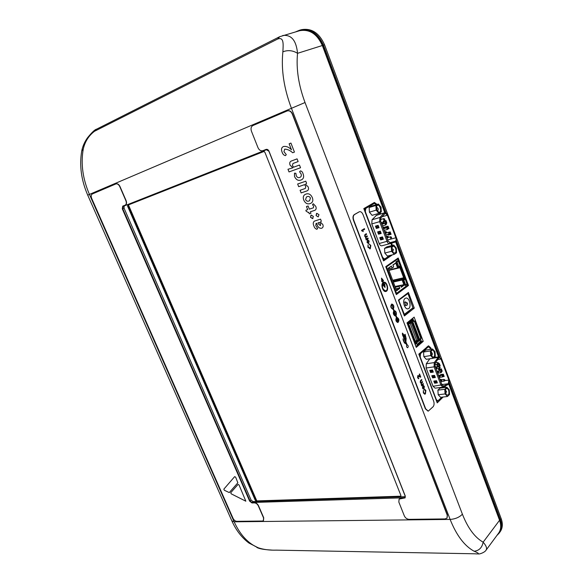 <?xml version="1.0" encoding="UTF-8"?>
<svg xmlns="http://www.w3.org/2000/svg" width="583" height="583" viewBox="0 0 583 583"><rect width="100%" height="100%" fill="white"/><g stroke="black" fill="none" stroke-linecap="round" stroke-linejoin="round"><path stroke-width="0.87" d="M279.716 36.693L299.611 30.71C309.522 28.953 317.101 33.887 322.341 45.518L384.765 212.751M395.58 241.719L438.569 356.876M448.684 383.978L499.558 520.276C501.344 525.341 501.037 529.612 498.633 533.102L498.552 533.212M398.196 257.999L385.749 266.642L396.316 294.604L408.479 285.473L398.196 257.999M445.594 387.404L445.12 386.128M431.296 349.202L430.786 347.84L428.534 345.806L418.813 354.129L437.235 402.868L443.153 397.008M392.432 245.377L391.594 243.155M380.655 213.932L380.152 212.576M377.07 204.414L374.403 202.461L363.814 208.597L383.578 260.892L392.483 254.8M408.413 292.44L398.393 300.085L404.391 315.971L414.28 308.101L408.413 292.44M407.007 322.88L416.255 347.366L423.236 341.339L414.134 317.108L407.007 322.88M282.784 35.483C291.362 34.506 296.281 40.446 297.541 53.315C292.819 50.378 287.929 49.876 282.872 51.814C283.272 44.235 284.081 36.722 277.69 39.01L94.475 131.292C88.623 135.795 84.878 141.778 83.231 149.241C80.702 163.83 82.764 178.872 89.418 194.372L234.147 521.814C240.079 534.757 248.052 543.392 258.065 547.714C263.319 549.536 269.419 550.345 276.371 550.141L474.839 553.792C479.773 554.287 479.525 553.427 474.096 551.212C479.037 550.731 482.054 547.721 483.147 542.175C486.266 545.717 487.242 548.37 486.069 550.148L498.633 533.102M404.114 497.765L405.083 496.709L253.044 501.584L252.009 502.502L404.114 497.765L404.966 497.408L405.105 495.893L268.916 151.259L266.431 149.744L123.13 206.367L122.736 208.648L250.056 500.972L251.098 500.061L124.041 208.095L122.736 208.648M252.009 502.502L250.056 500.972M258.065 547.714L249.014 543.086C241.807 537.73 236.079 530.319 231.837 520.852L234.147 521.814L450.127 519.424L291.376 108.11C283.906 88.237 281.064 69.472 282.872 51.814M231.837 520.852L87.72 195.145C81.256 180.198 79.259 165.477 81.729 150.99L83.231 149.241M396.046 293.89L406.723 285.736M428.301 346.776L427.74 346.287M436.813 401.76L437.644 400.951M374.271 203.431L373.455 202.979M383.352 260.302L390.778 255.237M404.092 315.17L412.48 308.203M415.912 346.455L421.509 341.631L420.46 338.84M413.864 321.299L412.72 318.252M124.223 205.937L124.041 208.095M251.098 500.061L253.044 501.584M421.509 341.631L423.236 341.339M412.567 308.443L414.28 308.101M406.766 285.852L408.479 285.473M500.134 531.783L500.214 531.667C502.663 528.118 502.976 523.767 501.161 518.615L324.556 44.767C319.236 32.932 311.526 27.911 301.426 29.697L299.895 30.134C310.003 28.348 317.728 33.384 323.062 45.241L385.596 212.853M396.068 240.91L439.349 356.913M449.114 383.104L500.17 519.941C501.992 525.101 501.679 529.459 499.23 533.008L500.214 531.667M385.159 212.751L322.69 45.357C317.349 33.493 309.617 28.458 299.509 30.243L295.858 31.774M496.847 535.529L498.982 533.343C501.431 529.794 501.744 525.436 499.923 520.276L448.917 383.599M438.933 356.847L395.842 241.377M386.099 213.108L323.441 45.117C318.099 33.267 310.382 28.239 300.281 30.025L299.509 30.243M499.391 532.789L499.478 532.673C501.927 529.124 502.24 524.766 500.418 519.613L449.26 382.448M439.808 357.117L396.236 240.291M400.9 496.33L257.212 501.081L255.675 499.879L128.143 206.025L128.275 204.334M263.188 151.026L264.901 152.272L400.856 495.39L400.747 496.585L400.084 496.862L256.79 501.453L255.245 500.25L127.611 206.251L127.779 204.531M413.121 324.746L414.112 327.165M416.619 334.044L417.625 336.442M409.922 330.095L409.871 330.466M412.655 320.497L413.223 321.554L414.71 320.89L413.223 321.554M419.818 339.08L419.942 340.676M414.71 320.89L421.239 338.271L419.505 339.153L419.622 340.363L416.823 340.836M415.264 343.3L416.014 344.043L416.269 343.234L417.771 344.742L420.86 342.075L419.622 340.363M412.487 320.941L419.505 339.153M407.809 325.001L408.763 325.19L408.916 323.754L408.727 323.259L407.313 323.689M407.167 323.317L408.821 322.297M409.485 321.386L408.617 321.576M412.072 321.189L412.582 320.06L411.868 319.448L408.712 322.005L409.426 322.618L408.916 323.754M408.807 322.261L408.071 322.909M408.311 324.906L408.464 323.478M408.712 322.005L408.982 323.055M415.431 341.558L417.617 341.113L415.832 342.636L417.209 341.456M419.366 340.581L416.007 343.46L415.541 343.147M416.451 343.73L417.771 344.742M410.439 322.632L412.29 322.537L418.776 339.78L415.264 341.113M408.005 322.967L407.116 323.179M407.823 322.224L408.916 321.845M408.763 325.19L409.266 325.241L408.581 325.613M408.311 325.831L414.936 343.358L415.876 342.738M412.29 322.537L408.749 323.893M409.164 321.925L412.319 319.36M415.453 341.631L417.158 341.463M416.765 340.858L410.257 323.609M411.503 323.179L418.004 340.436M408.763 325.744L415.387 343.278M437.753 400.936L436.448 400.798M419.286 355.375L419.898 353.699L427.907 346.841M441.841 397.161L437.797 400.929L436.281 399.537L420.205 356.985L420.54 353.597L419.898 353.699M444.829 387.498L444.457 386.493M431.238 351.192L431.282 355.054L432.156 356.505C436.601 359.922 434.255 346.397 431.238 351.192L431.18 351.323M430.538 349.326L430.123 348.204L428.505 346.739L420.54 353.597M429.795 358.785L426.304 363.777L426.129 367.997L433.031 386.281L435.093 388.161L443 387.156M433.293 358.151L437.797 357.459L438.759 357.984L439.4 357.532L441.04 359.033L437.687 359.543M444.96 380.59L448.881 380.072L440.945 358.8M439.444 371.182L438.496 369.301L441.353 368.893L442.205 371.174L441.644 371.254M441.12 375.394L440.486 374.607L443.342 374.213L444.188 376.487L443.24 376.618M437.345 366.211L436.66 364.382L437.345 366.248M438.642 363.668L439.363 363.566L440.216 365.854L437.359 366.27L437.119 364.696L438.824 364.441L439.363 363.566M448.786 379.825L448.371 383.731L441.899 384.569M443.262 386.289L448.371 383.731L447.912 384.547M426.129 367.997L434.095 366.838L434.255 362.597L438.62 356.869L441.127 358.88L448.961 379.912C449.602 381.996 449.311 383.519 448.101 384.489L443.058 387.148L443.867 386.208L442.001 384.831L433.031 386.281M438.759 357.984L435.224 363.129L435.1 366.416L442.001 384.831M442.205 371.174L439.502 371.065M441.353 368.893L440.814 369.768L441.207 370.824M444.188 376.487L443.423 376.268M443.342 374.213L442.861 375.248M436.733 364.375L437.119 364.696M440.216 365.854L437.512 365.745M434.707 376.786L433.14 376.997L432.601 377.879L435.333 377.507L434.524 375.35L431.784 375.722L432.601 377.879M433.14 376.997L432.79 376.079L431.784 375.722M432.79 376.079L434.364 375.86L434.736 376.858M435.151 382.353L434.612 383.228L437.352 382.871L436.733 382.142L435.151 382.353L434.809 381.435L433.803 381.078L434.612 383.228M434.809 381.435L436.375 381.224L436.543 380.714L433.803 381.078M430.771 370.708L429.766 370.351L430.575 372.515L431.121 371.633L430.771 370.708L432.338 370.482M430.575 372.515L433.315 372.129L432.499 369.965L429.766 370.351M432.688 371.407L431.121 371.633M431.5 355.55L431.726 355.557C432.732 354.202 432.535 353.065 431.136 352.154L430.946 352.227M433.162 358.268L426.297 359.325L423.834 356.643L423.55 352.023L425.728 350.099L432.571 348.998L435.02 351.695L435.312 356.322L433.162 358.268L430.699 355.579L430.407 350.922L432.571 348.998M423.55 352.023L430.407 350.922M423.834 356.643L430.699 355.579M448.699 390.362C447.693 388.285 446.68 387.95 445.66 389.357C444.975 391.288 445.237 393.073 446.44 394.72C448.626 395.675 449.376 394.225 448.699 390.362M445.791 393.729L446.505 391.288L445.332 390.399M447.482 396.498L440.595 397.307L438.197 394.764L437.899 390.151L440.005 388.11L446.87 387.243L449.253 389.816L449.559 394.429L447.482 396.498L445.084 393.933L438.197 394.764M437.899 390.151L444.778 389.291L446.87 387.243M445.084 393.933L444.778 389.291M436.762 401.621L437.418 400.973M426.931 347.002L427.864 346.849L418.958 354.522M384.19 259.085L382.812 258.867M364.426 210.215L365.14 208.627L374.067 203.525M389.925 255.449L384.547 259.056L382.594 257.387L365.344 211.724L365.774 208.437L365.14 208.627M391.696 245.574L390.872 243.373M379.927 214.143L379.489 212.977M371.284 204.371L374.483 203.372L376.334 204.64M374.308 203.445L365.774 208.437M376.108 215.462L384.474 212.81L376.662 215.105L372.041 219.769L371.779 223.923L379.183 243.534C379.89 245.195 380.779 245.953 381.829 245.793L389.648 243.73M371.779 223.923L379.635 221.664L379.883 217.495L383.92 213.167L385.334 213.393L387.433 215.207L381.996 216.789M387.695 239.956L395.842 237.769L387.396 215.098M385.982 228.026L385.225 226.962L388.045 226.175L388.956 228.616L388.278 228.806M388.985 232.202L390.173 231.874L391.084 234.315L388.263 235.08L388.293 234.213M388.227 234.993L387.972 234.3M383.971 223.581L383.089 221.263L385.91 220.461L386.82 222.91L385.99 223.143M395.799 237.638L395.842 237.769C396.374 239.577 396.163 240.75 395.208 241.282L389.612 242.768M390.1 242.783L395.208 241.282L394.771 242.222L389.735 243.701M384.474 212.81C385.793 212.584 386.82 213.349 387.549 215.105L395.952 237.653C396.644 239.948 396.251 241.464 394.778 242.215L389.692 243.716L390.144 242.768L388.089 241.005L379.183 243.534M384.904 213.669L380.867 217.998L380.677 221.234L388.089 241.005M388.956 228.616L388.322 228.463M388.045 226.175L387.717 227.698M391.084 234.315L390.049 233.951L388.365 234.41M390.173 231.874L389.794 232.479M383.687 221.897L385.363 221.416L385.91 220.461M386.82 222.91L385.793 222.546L384.11 223.027M379.037 233.236L378.491 234.198L381.195 233.448L380.59 232.806L379.037 233.236L378.666 232.245L377.624 231.881L378.491 234.198M378.666 232.245L380.211 231.815L380.32 231.13L377.624 231.881M380.218 231.815L380.59 232.806M381.195 238.979L380.655 239.934L383.352 239.205L382.754 238.556L381.195 238.979L380.823 237.995L379.788 237.631L380.655 239.934M380.823 237.995L382.375 237.572L382.484 236.895L379.788 237.631M382.382 237.572L382.754 238.556M376.494 226.488L375.452 226.124L376.327 228.441L376.866 227.472L376.494 226.488L378.039 226.044L378.148 225.359L375.452 226.124M378.054 226.044L379.023 227.676L378.148 225.359M378.418 227.035L376.866 227.472M376.829 209.749L378.105 211.687C383.315 214.916 379.249 200.785 376.603 206.462L376.829 209.749M377.369 210.835L377.704 210.827C378.622 209.29 378.294 208.138 376.705 207.38L376.436 207.555M378.87 213.349L372.107 215.346L369.403 212.168L369.163 207.512L371.619 206.069L378.374 204.021L381.056 207.227L381.311 211.877L378.87 213.349L376.166 210.142L375.918 205.464L378.374 204.021M369.163 207.512L375.918 205.464M369.403 212.168L376.166 210.142M395.697 248.533C394.37 245.96 393.161 245.589 392.06 247.425C391.601 249.415 392.046 251.164 393.387 252.658C395.66 253.605 396.425 252.235 395.697 248.533M392.68 251.783L393.416 249.48L391.856 248.496M394.239 254.363L387.44 256.083L384.802 253.051L384.547 248.402L386.93 246.82L393.707 245.042L396.323 248.11L396.586 252.752L394.239 254.363L391.601 251.302L384.802 253.051M384.547 248.402L391.339 246.631L393.707 245.042M391.601 251.302L391.339 246.631M383.162 259.792L384.051 259.18M371.079 204.407L373.681 203.642L364.062 209.253M385.888 267.007L386.529 266.854L396.542 293.373L395.901 293.511M386.529 266.854L397.825 258.99L407.59 285.094L396.542 293.373M395.959 261.811L398.153 267.663L400.23 266.832L404.376 277.916L402.802 280.073L404.544 278.791L405.163 278.893L406.956 283.906L405.637 284.898L403.866 280.153L403.152 279.993L405.229 285.524L404.58 284.817L401.279 287.281L400.536 285.298L399.064 286.391L399.814 288.374L396.637 290.742L388.161 268.26L391.39 266.001L392.148 268.005L393.642 266.956L392.891 264.952L396.251 262.598L395.959 261.811L398.08 260.484L400.149 265.717L398.808 266.671L397.023 261.891L396.309 261.723L398.08 260.484M397.825 258.99L396.185 259.399M400.23 266.832L399.603 267.276M398.896 267.131L399.187 267.91L388.948 270.366M392.993 265.229L396.251 262.598L398.043 267.386M392.148 268.005L388.402 268.909M388.263 268.537L391.39 266.001M395.908 288.811L399.311 288.053L399.814 288.374M399.311 288.053L396.433 290.196M400.536 285.298L395.048 286.523M395.31 287.222L399.064 286.391M404.894 278.71L402.802 280.073L404.58 284.817L403.873 284.657L401.082 286.741M403.757 278.375L403.05 278.215L403.385 279.111L403.946 278.878M392.804 280.569L404.376 277.916M399.814 267.459L403.669 277.756L392.694 280.285M398.619 267.145L400.149 265.717M398.4 267.298L398.808 266.671M400.572 285.4L403.873 284.657L402.139 280.029L393.357 282.034M405.469 285.342L406.956 283.906M405.229 285.524L405.637 284.898M388.817 270.002L397.591 267.896L395.842 263.232M398.153 267.663L397.591 267.896M402.139 280.029L402.7 279.796M393.139 281.458L403.385 279.111M405.039 298.445L405.761 298.095C409.594 296.951 411.984 308.181 408.034 308.801C404.689 309.857 401.964 300.464 405.039 298.445M398.51 300.398L407.663 293.759L408.195 294.124L412.939 307.839L403.902 314.667M399.136 300.267L399.049 301.12L404.427 314.565M239.059 484.976L238.053 484.415L230.73 492.722L231.218 493.845L245.844 501.205L239.059 484.976M238.053 484.407L230.737 492.715L231.232 493.837L245.851 501.198M235.663 477.193L234.657 476.632L223.843 489.144L224.338 490.259L229.265 492.584L237.842 482.811L235.663 477.193M234.665 476.632L223.85 489.137L224.346 490.252L229.265 492.577M263.48 520.583L263.727 517.777L258.502 505.745C257.533 503.872 256.243 502.859 254.633 502.721L252.126 502.801L249.823 501.001L122.503 208.721L122.875 206.069M262.357 521.034L263.399 520.655L263.56 517.93L258.335 505.898C257.365 504.018 256.075 503.012 254.465 502.874L251.951 502.954L249.648 501.147L122.284 208.809L122.729 206.127L125.126 205.18C126.424 204.385 126.671 202.877 125.877 200.669L119.763 186.575C118.677 184.461 117.387 183.572 115.886 183.922L92.325 193.964C91.086 194.744 90.875 196.216 91.677 198.388L233.076 518.382C234.016 520.189 235.248 521.173 236.778 521.333L262.357 521.034M125.156 205.165L125.338 205.092C126.635 204.29 126.89 202.789 126.088 200.574L119.974 186.487C118.896 184.374 117.606 183.492 116.104 183.834L115.93 183.907M252.898 125.542C251.076 126.62 250.588 128.493 251.426 131.16L258.007 147.718C259.216 150.203 260.834 151.194 262.867 150.684L266.067 149.423C267.298 149.11 268.282 149.707 269.011 151.208L405.28 496.067L405.119 497.86L399.093 499.084L398.83 502.05L404.318 515.853C405.367 517.988 406.949 519.154 409.062 519.344L445.077 518.928L447.015 518.09L447.248 515.219L292.251 113.977C291.026 111.404 289.343 110.391 287.193 110.93L252.898 125.542M322.793 224.484C323.412 226.058 323.201 227.224 322.159 227.997L321.532 228.259C319.353 228.463 317.83 227.166 316.977 224.375L316.635 223.26L316.066 223.471L315.775 225.621L317.655 228.47L316.824 229.279C315.352 228.842 314.346 227.661 313.807 225.738C312.896 223.683 313.107 222.138 314.441 221.103L320.541 219.135L321.335 221.176L320.395 222.123L322.793 224.484M318.974 214.675L318.216 216.905L316.088 215.572L316.824 213.327L318.974 214.675M312.306 197.55C313.304 200.217 312.852 202.112 310.95 203.234L309.974 203.642C307.307 204.429 305.23 203.241 303.758 200.071C302.788 197.397 303.277 195.502 305.215 194.394L305.995 194.066C308.677 193.192 310.783 194.35 312.306 197.55M294.502 176.438L294.568 173.144L295.873 173.289L296.281 175.753C297.148 177.458 298.307 178.012 299.749 177.429L300.07 177.298C301.28 176.693 301.608 175.578 301.054 173.953L299.589 171.81L300.471 170.899C301.702 171.118 302.555 172.051 303.029 173.698C304.151 176.591 303.677 178.617 301.593 179.775L300.93 180.06C298.168 180.985 296.026 179.775 294.502 176.438L294.473 173.187M286.282 154.597L285.488 155.617C283.877 155.377 282.733 154.182 282.055 152.039C281.028 149.416 281.458 147.594 283.338 146.566L283.455 146.515C286.282 146.034 288.949 147.127 291.471 149.802L289.124 143.782L290.932 143.075L294.437 152.083L292.673 152.753C290.108 150.399 287.441 149.197 284.679 149.153L283.957 151.667L286.282 154.597M293.555 167.219L299.487 165.047L300.536 167.744L289.015 171.934L287.966 169.267L292.797 167.831L290.108 165.2C289.357 163.196 289.715 161.819 291.187 161.083L297.075 158.86L298.132 161.571L293.001 163.48L292.404 165.404L293.555 167.219M305.798 186.553L304.603 184.629L298.685 186.677L297.643 184.017L305.769 181.189L306.578 183.266L305.536 184.308L308.137 186.837C308.859 188.703 308.567 190.022 307.256 190.801L301.127 192.922L300.092 190.277L305.281 188.477L305.805 186.553L304.603 184.629L298.685 186.677L297.658 184.017M310.958 213.291L309.318 213.808L308.72 212.292L308.196 212.46L306.068 211.104L305.893 210.252L307.686 209.676L306.454 206.535L308.108 205.996L309.34 209.144L313.377 207.825L313.676 206.338L312.517 204.691L313.311 203.766L315.716 206.302C316.496 208.102 316.27 209.406 315.053 210.23L310.367 211.775L310.958 213.298L309.303 213.815L308.713 212.299L308.188 212.467L306.06 211.112L305.9 210.244M313.363 216.417L312.626 218.632L310.506 217.306L311.235 215.076L313.363 216.417M405.185 497.773L400.907 498.217L399.187 498.997M447.081 518.003L447.401 515.037L292.469 113.889C291.245 111.317 289.554 110.304 287.412 110.843L287.281 110.901M322.159 227.997L321.532 228.259M321.546 228.259C319.36 228.456 317.844 227.159 316.984 224.368L316.321 223.355M317.101 229.163L316.824 229.279C315.367 228.835 314.361 227.654 313.814 225.738L313.807 225.738C312.903 223.675 313.115 222.13 314.448 221.095L314.448 221.095M320.439 225.636L320.599 224.098L319.346 222.444L317.99 222.852L318.311 223.894L320.439 225.636L320.606 224.098L319.353 222.436L317.975 222.852M312.947 218.494L310.506 217.306L310.95 215.2M318.231 216.898L316.088 215.572L316.54 213.451M307.693 209.669L306.469 206.528M313.384 207.818L313.683 206.331L312.517 204.691M312.524 204.684L313.144 203.846M315.053 210.23L314.397 210.499M314.412 210.492L310.367 211.775M310.95 203.234L309.974 203.642C307.314 204.422 305.244 203.234 303.772 200.064L303.758 200.071M303.772 200.064C302.803 197.389 303.284 195.494 305.222 194.387L305.215 194.394M309.529 200.749L310.455 198.067C309.58 196.507 308.443 196.056 307.066 196.704L306.483 196.952L305.572 199.51C306.403 201.091 307.503 201.587 308.881 201.018L309.544 200.749L310.462 198.06C309.566 196.515 308.436 196.063 307.059 196.711L306.483 196.952M307.256 190.801L301.127 192.922M301.141 192.915L300.099 190.269M305.295 188.469L305.805 186.553M300.07 177.298L300.077 177.298C301.294 176.685 301.622 175.57 301.068 173.945L301.054 173.953M301.068 173.945L299.589 171.81L300.332 170.965M301.593 179.775L300.93 180.06M300.945 180.052C298.175 180.978 296.033 179.775 294.517 176.43M300.536 167.744L289.015 171.934M289.022 171.927L287.98 169.267M292.768 167.729L290.108 165.2C289.372 163.189 289.729 161.819 291.194 161.076M298.132 161.571L293.227 163.386M285.575 155.581L285.488 155.617C283.885 155.369 282.74 154.174 282.07 152.032L282.055 152.039M282.07 152.032C281.042 149.416 281.465 147.586 283.345 146.566M289.139 143.782L291.471 149.802M294.437 152.083L292.673 152.753C290.123 150.392 287.455 149.197 284.686 149.153L284.679 149.153M393.088 308.604C393.984 306.607 393.583 305.237 391.878 304.494C390.603 306.272 390.901 307.693 392.782 308.75L393.088 308.604M391.885 304.486L391.863 304.494C390.588 306.272 390.894 307.693 392.767 308.757M392.891 309.252L392.891 309.252C390.574 307.941 390.195 306.192 391.769 303.991C393.787 304.792 394.327 306.447 393.387 308.961L393.387 308.961C394.312 306.476 393.787 304.822 391.776 303.991M396.287 314.966C396.615 312.51 395.966 311.074 394.327 310.659C395.974 311.045 396.629 312.488 396.294 314.98L396.025 314.66C396.302 312.641 395.762 311.475 394.421 311.162L394.407 311.162C393.153 312.641 393.357 314.069 395.026 315.432L395.085 315.928C393.292 314.769 392.869 313.115 393.816 310.95L393.139 309.15M394.421 311.162C393.168 312.641 393.372 314.062 395.041 315.432M395.114 314.485L395.114 314.485C394.064 313.887 393.904 313.086 394.618 312.094L395.405 314.281L394.618 312.094M398.145 321.911C399.027 319.921 398.634 318.551 396.957 317.808C395.675 319.564 395.966 320.985 397.817 322.064L398.145 321.911M396.943 317.808L396.943 317.808C395.66 319.571 395.952 320.985 397.803 322.071M406.089 343.307L404.23 342.002L403.021 338.832L403.341 340.618L404.485 343.001L406.14 343.926L406.745 345.041C406.322 346.455 406.628 347.359 407.663 347.738C408.574 346.535 408.392 345.544 407.123 344.772L405.906 341.842L406.14 338.555L405.149 334.321L404.281 335.043L405.688 337.739L405.491 340.749L403.378 334.176L402.401 333.112L402.503 334.897L406.089 343.307L404.245 342.002L403.021 338.832M433.096 406.745C434.197 405.338 434.371 403.421 433.614 401.002L363.056 214.661C362.101 212.445 360.906 211.454 359.485 211.695L354.486 214.566C353.152 215.659 352.904 217.525 353.735 220.17L425.67 408.8L428.25 411.132L433.096 406.745M425.167 393.212L425.612 390.792L424.49 390.049L424.519 389.24L425.874 390.457L425.422 393.875L424.781 394.232L423.338 392.884L423.36 390.362L423.637 392.643L424.577 393.532L425.167 393.212M422.281 384.416L423.207 383.548L423.44 384.161L421.618 385.859L420.962 383.038L420.219 382.295L420.43 380.67L421.677 379.518L421.91 380.131L420.78 381.173L420.569 382.178L421.101 382.674L422.442 381.537L422.675 382.142L421.516 383.228L421.334 384.19L422.281 384.416M369.994 248.023L370.533 245.713L369.105 243.956L370.824 245.443L370.271 248.744L367.953 247.316L368.026 244.816L368.288 247.141L369.994 248.023M366.911 238.673L367.96 238.01L368.208 238.666L366.153 239.97L365.461 237.033L364.645 236.137L364.907 234.563L366.321 233.688L366.569 234.344L365.293 235.138L365.038 236.086L365.774 236.676L367.144 235.853L367.392 236.509L366.073 237.332L365.854 238.25L366.911 238.673M383.016 282.638C380.444 284.599 382.973 292.426 385.859 291.464C389.349 290.844 387.134 281.174 383.745 282.245L383.337 282.412L382.361 279.84L383.271 280.955L383.454 280.489L381.501 278.113L381.799 281.669L382.178 281.735L382.04 280.066L383.016 282.638M394.319 310.666L393.387 308.961L394.064 310.761M395.157 314.47L396.345 317.611C395.412 320.111 395.937 321.758 397.919 322.559C399.508 320.395 399.151 318.639 396.855 317.312L395.405 314.281M361.722 230.81L361.555 230.38L364.404 228.638L364.652 229.294L362.437 230.657L363.311 231.582L361.722 230.81M367.428 240.065L369.17 241.071L368.449 243.599L367.042 242.426L367.428 240.065M419.308 376.064L420.132 376.589L419.243 374.25L419.571 373.958L420.751 377.084L418.011 376.29L417.931 377.536L418.732 378.032L418.638 378.804L417.639 377.791L417.771 375.678L420.132 376.589M422.762 385.713L423.294 385.399L424.329 386.391L423.994 388.854L423.491 389.138L422.449 388.154L422.762 385.713M391.929 305.135L392.986 307.911M359.361 211.738L354.202 214.653C352.868 215.746 352.62 217.612 353.451 220.257L425.379 408.829L428.06 411.139M424.541 389.24L425.874 390.457M425.86 390.457L425.422 393.875L424.781 394.232M423.353 390.377L423.622 392.643L424.555 393.532M423.302 385.399L424.329 386.391L423.994 388.854L423.477 389.145M423.382 386.084L422.719 387.884L423.761 388.249L424.045 386.66L423.396 386.084L422.733 387.884L423.382 388.46M423.2 383.556L423.44 384.161L421.618 385.851M421.669 379.533L421.91 380.131L420.766 381.18L420.554 382.178L421.086 382.674M422.435 381.544L422.675 382.142L421.502 383.228L421.32 384.19L421.852 384.678M419.556 373.973L420.43 377.237M418.2 376.195L417.931 377.536M417.916 377.544L418.514 378.141M418.718 378.039L418.609 378.804M418.098 375.518L419.294 376.064M369.105 243.964L370.824 245.443L370.271 248.744M370.256 248.744L369.87 248.926M368.011 244.831L368.281 247.141L369.637 248.183M367.786 239.897L369.17 241.071M369.156 241.078L368.449 243.599M367.924 240.604L367.363 242.222L368.267 242.907L368.842 241.275L367.684 240.713L367.348 242.222L368.252 242.914M367.953 238.017L368.208 238.666L366.153 239.97M366.306 233.696L366.569 234.344L365.279 235.146L365.024 236.093L365.767 236.683M367.13 235.86L367.392 236.509M367.377 236.509L366.058 237.339L365.854 238.25M365.84 238.258L366.59 238.826M364.39 228.645L364.652 229.294M364.637 229.294L362.437 230.657M362.422 230.657L363.311 231.582M405.476 340.749L403.072 334.416L403.378 334.176L402.401 333.133M407.029 344.793L405.892 341.842L406.125 338.555L405.141 334.336M407.641 347.738L407.648 347.738C408.559 346.564 408.384 345.573 407.131 344.764M396.578 317.414L395.391 314.281M397.919 322.559L397.905 322.567C399.493 320.395 399.136 318.646 396.841 317.312M396.593 320.271L396.768 320.73L397.358 320.264L398.021 321.167L397.606 320.067L398.014 319.141L397.431 319.608L396.768 318.704L397.183 319.805L396.593 320.271M397.417 319.608L397.001 318.522M397.774 321.357L398.007 319.149M396.768 320.723L397.344 320.264M395.026 315.432L395.07 315.928M382.164 281.735L382.04 280.066M381.501 278.135L383.454 280.489M383.264 280.94L383.439 280.496M383.322 282.412L382.361 279.84M385.691 290.851C382.528 289.569 381.712 287.025 383.228 283.221L383.242 283.221C381.727 287.04 382.55 289.583 385.727 290.844C388.744 290.312 386.82 281.932 383.891 282.857L383.876 282.864M383.541 282.995L384.525 285.539L383.556 282.988M384.525 285.539L384.379 283.87L384.758 283.928L384.379 283.877M385.042 287.463L384.758 283.928L385.064 287.485L383.111 285.123L383.293 284.657L384.204 285.765L383.286 284.664M384.19 285.765L383.242 283.221M385.859 291.464L385.844 291.464C389.313 290.859 387.148 281.246 383.767 282.238M264.245 151.361L128.42 204.924L256.819 500.906L400.936 496.199M128.435 204.917L256.819 500.906L400.944 496.191M322.341 45.518L297.541 53.315C296.055 68.75 298.547 85.154 305.026 102.521L462.399 514.199C467.909 528.154 474.824 537.482 483.147 542.175L499.558 520.276M87.72 195.145L305.026 102.521M474.096 551.212C464.483 545.965 456.489 535.369 450.127 519.424C455.287 519.052 459.382 517.31 462.399 514.199M81.766 150.8C82.699 146.202 84.622 141.844 87.552 137.726C91.946 132.326 94.963 129.477 96.596 129.171L94.475 131.292M279.709 36.693L277.69 39.01M430.021 347.964L430.786 347.84M324.556 44.767L323.062 45.241M501.161 518.615L500.17 519.941M322.69 45.357L323.441 45.117M499.923 520.276L500.418 519.613M400.477 496.432L400.084 496.862M257.212 501.081L256.79 501.453M255.675 499.879L255.245 500.25M128.143 206.025L127.611 206.251M409.302 321.022L410.119 320.869M412.779 321.262L411.919 321.43M418.74 339.809L419.694 339.649M420.882 338.577L414.345 321.182M415.3 343.409L414.79 343.489M412.582 320.06L409.426 322.618M417.508 344.05L420.605 341.39M409.135 325.445L415.745 342.972M435.865 368.471L436.558 368.369L436.033 367.888L436.295 366.678M437.461 372.726L438.154 372.632L437.629 372.151L437.899 370.941M439.057 376.968L439.742 376.873L439.218 376.392L439.473 375.182L438.438 375.328M440.639 381.195L441.324 381.107L440.806 380.633L441.076 379.416L440.027 379.555M440.777 381.566L444.29 381.107L443.78 380.633L444.049 379.424M439.203 377.369L442.716 376.888L442.205 376.414L442.468 375.204L440.289 375.503M437.629 373.156L441.142 372.668L440.624 372.187L440.886 370.977M436.048 368.937L439.56 368.434L439.035 367.953L439.298 366.751L437.148 367.057M434.809 364.659L437.979 364.193L437.447 363.705L437.709 362.502M426.734 347.176L428.09 346.951M443.058 387.148L441.003 385.254L434.095 366.838L435.1 366.416M435.333 377.507L434.524 375.35M437.352 382.871L436.543 380.714M433.315 372.129L432.499 369.965M435.224 363.129L434.255 362.597L426.304 363.777M439.108 370.016L440.814 369.768M441.098 375.321L442.803 375.08M438.824 364.441L439.218 365.497M381.85 224.36L382.623 224.142L381.945 223.559L382.156 222.422L381.224 222.691M383.563 228.93L384.328 228.711L383.658 228.135L383.869 226.998L382.936 227.261M385.268 233.477L386.033 233.266L385.363 232.69L385.582 231.553L384.642 231.808M386.966 238.017L387.731 237.806L387.068 237.237L387.287 236.093L386.34 236.348M390.595 236.742L391.652 237.281L391.04 238.447L390.384 237.879L390.603 236.742L388.285 237.361M385.8 234.898L389.357 233.921L388.693 233.353L388.897 232.216L386.565 232.865M384.102 230.38L387.666 229.396L386.995 228.82L387.207 227.683M382.412 225.861L385.968 224.856L385.297 224.273L385.509 223.143L383.075 223.836M383.796 218.596L384.867 219.128L384.27 220.301L383.592 219.718L383.796 218.596L380.371 219.587M381.829 245.793L389.692 243.716C388.642 243.869 387.761 243.111 387.046 241.435L379.635 221.664L380.677 221.234M381.195 233.448L380.32 231.13M383.352 239.205L382.484 236.895M376.327 228.441L379.023 227.676M380.867 217.998L379.883 217.495L372.041 219.769M385.822 227.596L387.498 227.13M389.889 233.513L390.049 233.951M385.363 221.416L385.793 222.546M397.023 261.891L398.364 260.944M403.866 280.153L405.192 279.177M407.233 303.204C407.298 305.725 405.804 301.739 407.233 303.204M406.387 305.346C405.039 304.734 404.719 303.634 405.418 302.03L407.371 303.007C407.495 304.778 407.167 305.558 406.387 305.346L404.383 305.754M407.663 293.759L406.3 294.051M404.31 314.558L403.888 314.638M256.899 547.503C259.486 548.836 264.339 549.682 271.452 550.046M477.994 553.85C479.262 554.55 484.925 552.334 486.069 550.148M96.596 129.171L279.658 36.722M498.982 533.343L499.478 532.673M410.199 320.803L409.383 320.956M416.014 344.043L415.06 344.203M409.237 323.609L412.392 321.044M409.266 325.241L415.876 342.753M436.558 368.369L437.235 367.239L435.253 366.824M438.154 372.632L438.831 371.502L436.849 371.087M439.742 376.873L440.42 375.744L439.473 375.182M441.324 381.107L442.009 379.978L441.061 379.416M444.29 381.107L444.975 379.985L444.035 379.424L441.856 379.715M442.716 376.888L443.401 375.765L442.453 375.212M441.142 372.668L441.819 371.539L440.872 370.985L438.722 371.284M439.56 368.434L440.238 367.305L439.283 366.751M437.979 364.193L438.649 363.063L437.695 362.509L435.414 362.845M427.864 346.849L428.505 346.739M433.905 357.598L438.62 356.869M432.717 371.48L432.338 370.467M382.623 224.142L383.22 222.961L382.149 222.429M384.328 228.711L384.933 227.538L383.862 226.998M386.033 233.266L386.638 232.092L385.574 231.553M387.731 237.806L388.336 236.632L387.28 236.093M389.357 233.921L389.961 232.755L388.897 232.216M387.666 229.396L388.263 228.223L387.199 227.691L384.831 228.347M385.968 224.856L386.573 223.683L385.501 223.143M383.913 259.216L384.547 259.056M373.856 203.562L374.483 203.372M387.965 234.308L388.234 235.036M380.604 232.865L380.203 231.786M382.769 238.622L382.361 237.543M378.44 227.1L378.032 226.015M400.251 266.008L398.51 267.247M400.288 265.87L398.342 260.659M405.353 285.459L407.058 284.183M405.163 278.893L407.094 284.052M403.676 302.329L405.659 301.921M407.743 293.723L406.344 294.021"/></g></svg>
